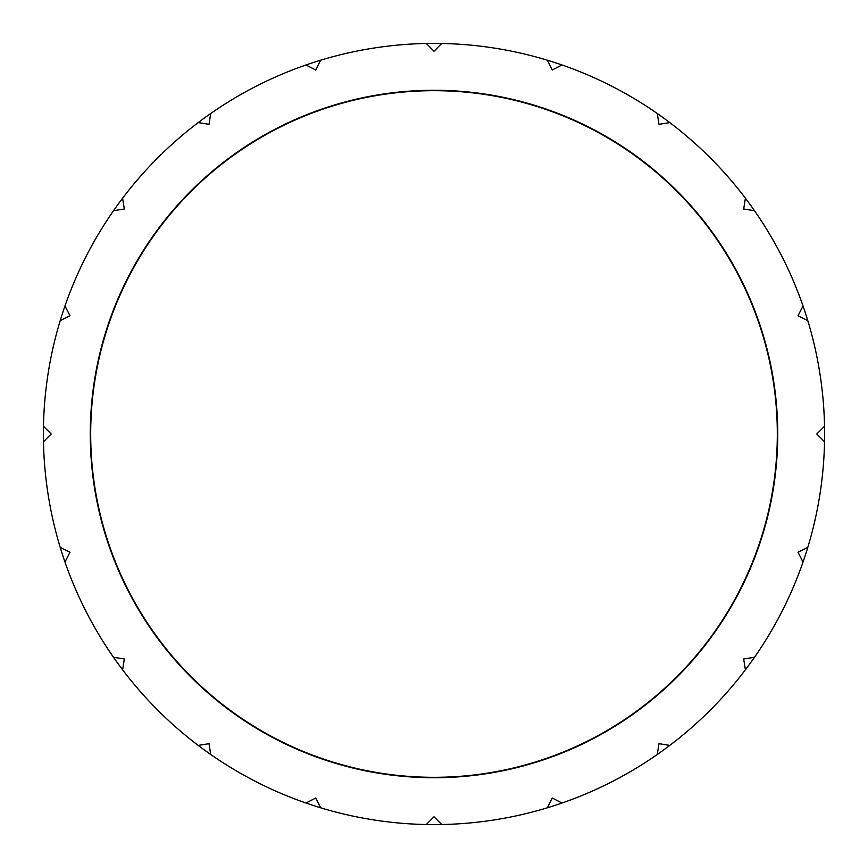 <?xml version="1.0" encoding="UTF-8"?>
<svg xmlns="http://www.w3.org/2000/svg" width="868" height="868" viewBox="0 0 868 868"><rect width="100%" height="100%" fill="white"/><g stroke="black" fill="none" stroke-linecap="round" stroke-linejoin="round"><path stroke-width="1.3" d="M777.316 434A343.316 343.316 0 0 0 434 90.684A343.316 343.316 0 0 0 90.684 434A343.316 343.316 0 0 0 434 777.316A343.316 343.316 0 0 0 777.316 434M434 43.4A390.6 390.6 0 0 1 547.317 807.804A390.6 390.6 0 0 1 210.718 113.513A390.6 390.6 0 0 1 434 43.4M426.264 824.524L434 816.788L441.736 824.524M547.317 807.804L552.287 798.05L562.03 803.019M657.282 754.487L658.996 743.681L669.803 745.395M745.395 669.803L743.681 658.996L754.487 657.282M803.019 562.03L798.05 552.287L807.804 547.317M824.524 441.736L816.788 434L824.524 426.264M807.804 320.683L798.05 315.713L803.019 305.97M754.487 210.718L743.681 209.004M743.67 209.079L745.243 199.152M669.803 122.605L658.996 124.319L657.282 113.513M561.173 65.415L552.222 69.983M552.319 70.015L547.762 61.053M441.053 44.16L433.946 51.266M434 51.212L426.264 43.476M320.238 61.053L315.681 70.015M315.713 69.95L305.97 64.981M210.718 113.513L209.004 124.319L198.197 122.605M122.605 198.197L124.319 209.004L113.513 210.718M64.981 305.97L69.95 315.713L60.196 320.683M43.476 426.264L51.212 434L43.476 441.736M61.053 547.762L70.015 552.319M69.95 552.287L64.981 562.03M113.513 657.282L124.319 658.996L122.605 669.803M199.152 745.243L209.079 743.67M209.004 743.681L210.718 754.487M305.97 803.019L315.713 798.05M315.681 797.985L320.238 806.947M434 90.272A343.728 343.728 0 0 1 777.728 434A343.728 343.728 0 0 1 434 777.728A343.728 343.728 0 0 1 90.272 434A343.728 343.728 0 0 1 434 90.272"/></g></svg>
